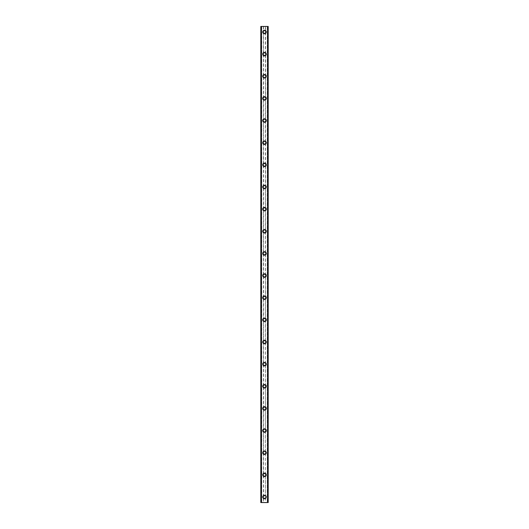 <?xml version="1.0" encoding="UTF-8"?>
<svg xmlns="http://www.w3.org/2000/svg" width="529" height="529" viewBox="0 0 529 529"><rect width="100%" height="100%" fill="white"/><g stroke="black" fill="none" stroke-linecap="round" stroke-linejoin="round"><path stroke-width="0.4" stroke-dasharray="2.65 1.98" d="M267.819 26.45L267.819 502.55L268.19 502.55L267.271 502.55L268.19 502.55L268.19 26.45L265.604 26.45L265.604 31.985A1.104 1.104 0 0 0 264.5 30.88A1.104 1.104 0 0 0 263.396 31.985L263.574 32.6A1.104 1.104 0 0 0 265.426 32.6L265.426 31.376A1.104 1.104 0 0 0 263.574 31.376L263.396 31.985A1.104 1.104 0 0 0 264.5 33.096A1.104 1.104 0 0 0 265.604 31.985L265.426 496.4A1.104 1.104 0 0 0 263.574 496.4L263.396 497.015A1.104 1.104 0 0 0 264.5 498.12A1.104 1.104 0 0 0 265.604 497.015A1.104 1.104 0 0 0 264.5 495.904A1.104 1.104 0 0 0 263.396 497.015L263.574 497.624A1.104 1.104 0 0 0 265.426 497.624L265.604 502.55L260.81 502.55L261.624 502.55L260.81 502.55L260.81 26.45L260.896 502.55M262.748 497.015A1.752 1.752 0 0 1 264.5 495.263A1.752 1.752 0 0 1 266.252 497.015A1.752 1.752 0 0 0 264.5 495.263A1.752 1.752 0 0 0 262.748 497.015A1.752 1.752 0 0 0 264.5 498.768A1.752 1.752 0 0 0 266.252 497.015A1.752 1.752 0 0 0 264.5 495.263A1.752 1.752 0 0 0 262.748 497.015A1.752 1.752 0 0 0 264.5 498.768A1.752 1.752 0 0 0 266.252 497.015A1.752 1.752 0 0 1 264.5 498.768A1.752 1.752 0 0 1 262.748 497.015M265.604 474.87L265.426 474.255A1.104 1.104 0 0 0 263.574 474.255L263.396 474.87A1.104 1.104 0 0 0 264.5 475.974A1.104 1.104 0 0 0 265.604 474.87A1.104 1.104 0 0 0 264.5 473.766A1.104 1.104 0 0 0 263.396 474.87L263.574 475.485A1.104 1.104 0 0 0 265.426 475.485L265.604 474.87M262.748 474.87A1.752 1.752 0 0 1 264.5 473.118A1.752 1.752 0 0 1 266.252 474.87A1.752 1.752 0 0 0 264.5 473.118A1.752 1.752 0 0 0 262.748 474.87A1.752 1.752 0 0 0 264.5 476.622A1.752 1.752 0 0 0 266.252 474.87A1.752 1.752 0 0 0 264.5 473.118A1.752 1.752 0 0 0 262.748 474.87A1.752 1.752 0 0 0 264.5 476.622A1.752 1.752 0 0 0 266.252 474.87A1.752 1.752 0 0 1 264.5 476.622A1.752 1.752 0 0 1 262.748 474.87M265.604 452.725L265.426 452.116A1.104 1.104 0 0 0 263.574 452.116L263.396 452.725A1.104 1.104 0 0 0 264.5 453.836A1.104 1.104 0 0 0 265.604 452.725A1.104 1.104 0 0 0 264.5 451.621A1.104 1.104 0 0 0 263.396 452.725L263.574 453.34A1.104 1.104 0 0 0 265.426 453.34L265.604 452.725M262.748 452.725A1.752 1.752 0 0 1 264.5 450.973A1.752 1.752 0 0 1 266.252 452.725A1.752 1.752 0 0 0 264.5 450.973A1.752 1.752 0 0 0 262.748 452.725A1.752 1.752 0 0 0 264.5 454.477A1.752 1.752 0 0 0 266.252 452.725A1.752 1.752 0 0 0 264.5 450.973A1.752 1.752 0 0 0 262.748 452.725A1.752 1.752 0 0 0 264.5 454.477A1.752 1.752 0 0 0 266.252 452.725A1.752 1.752 0 0 1 264.5 454.477A1.752 1.752 0 0 1 262.748 452.725M265.604 430.58L265.426 429.971A1.104 1.104 0 0 0 263.574 429.971L263.396 430.58A1.104 1.104 0 0 0 264.5 431.69A1.104 1.104 0 0 0 265.604 430.58A1.104 1.104 0 0 0 264.5 429.475A1.104 1.104 0 0 0 263.396 430.58L263.574 431.195A1.104 1.104 0 0 0 265.426 431.195L265.604 430.58M262.748 430.58A1.752 1.752 0 0 1 264.5 428.827A1.752 1.752 0 0 1 266.252 430.58A1.752 1.752 0 0 0 264.5 428.827A1.752 1.752 0 0 0 262.748 430.58A1.752 1.752 0 0 0 264.5 432.332A1.752 1.752 0 0 0 266.252 430.58A1.752 1.752 0 0 0 264.5 428.827A1.752 1.752 0 0 0 262.748 430.58A1.752 1.752 0 0 0 264.5 432.332A1.752 1.752 0 0 0 266.252 430.58A1.752 1.752 0 0 1 264.5 432.332A1.752 1.752 0 0 1 262.748 430.58M265.604 408.434L265.426 407.826A1.104 1.104 0 0 0 263.574 407.826L263.396 408.434A1.104 1.104 0 0 0 264.5 409.545A1.104 1.104 0 0 0 265.604 408.434A1.104 1.104 0 0 0 264.5 407.33A1.104 1.104 0 0 0 263.396 408.434L263.574 409.049A1.104 1.104 0 0 0 265.426 409.049L265.604 408.434M262.748 408.434A1.752 1.752 0 0 1 264.5 406.682A1.752 1.752 0 0 1 266.252 408.434A1.752 1.752 0 0 0 264.5 406.682A1.752 1.752 0 0 0 262.748 408.434A1.752 1.752 0 0 0 264.5 410.193A1.752 1.752 0 0 0 266.252 408.434A1.752 1.752 0 0 0 264.5 406.682A1.752 1.752 0 0 0 262.748 408.434A1.752 1.752 0 0 0 264.5 410.193A1.752 1.752 0 0 0 266.252 408.434A1.752 1.752 0 0 1 264.5 410.193A1.752 1.752 0 0 1 262.748 408.434M265.604 386.296L265.426 385.681A1.104 1.104 0 0 0 263.574 385.681L263.396 386.296A1.104 1.104 0 0 0 264.5 387.4A1.104 1.104 0 0 0 265.604 386.296A1.104 1.104 0 0 0 264.5 385.185A1.104 1.104 0 0 0 263.396 386.296L263.574 386.904A1.104 1.104 0 0 0 265.426 386.904L265.604 386.296M262.748 386.296A1.752 1.752 0 0 1 264.5 384.537A1.752 1.752 0 0 1 266.252 386.296A1.752 1.752 0 0 0 264.5 384.537A1.752 1.752 0 0 0 262.748 386.296A1.752 1.752 0 0 0 264.5 388.048A1.752 1.752 0 0 0 266.252 386.296A1.752 1.752 0 0 0 264.5 384.537A1.752 1.752 0 0 0 262.748 386.296A1.752 1.752 0 0 0 264.5 388.048A1.752 1.752 0 0 0 266.252 386.296A1.752 1.752 0 0 1 264.5 388.048A1.752 1.752 0 0 1 262.748 386.296M265.604 364.15L265.426 363.535A1.104 1.104 0 0 0 263.574 363.535L263.396 364.15A1.104 1.104 0 0 0 264.5 365.255A1.104 1.104 0 0 0 265.604 364.15A1.104 1.104 0 0 0 264.5 363.039A1.104 1.104 0 0 0 263.396 364.15L263.574 364.759A1.104 1.104 0 0 0 265.426 364.759L265.604 364.15M262.748 364.15A1.752 1.752 0 0 1 264.5 362.398A1.752 1.752 0 0 1 266.252 364.15A1.752 1.752 0 0 0 264.5 362.398A1.752 1.752 0 0 0 262.748 364.15A1.752 1.752 0 0 0 264.5 365.903A1.752 1.752 0 0 0 266.252 364.15A1.752 1.752 0 0 0 264.5 362.398A1.752 1.752 0 0 0 262.748 364.15A1.752 1.752 0 0 0 264.5 365.903A1.752 1.752 0 0 0 266.252 364.15A1.752 1.752 0 0 1 264.5 365.903A1.752 1.752 0 0 1 262.748 364.15M265.604 342.005L265.426 341.39A1.104 1.104 0 0 0 263.574 341.39L263.396 342.005A1.104 1.104 0 0 0 264.5 343.109A1.104 1.104 0 0 0 265.604 342.005A1.104 1.104 0 0 0 264.5 340.894A1.104 1.104 0 0 0 263.396 342.005L263.574 342.613A1.104 1.104 0 0 0 265.426 342.613L265.604 342.005M262.748 342.005A1.752 1.752 0 0 1 264.5 340.253A1.752 1.752 0 0 1 266.252 342.005A1.752 1.752 0 0 0 264.5 340.253A1.752 1.752 0 0 0 262.748 342.005A1.752 1.752 0 0 0 264.5 343.757A1.752 1.752 0 0 0 266.252 342.005A1.752 1.752 0 0 0 264.5 340.253A1.752 1.752 0 0 0 262.748 342.005A1.752 1.752 0 0 0 264.5 343.757A1.752 1.752 0 0 0 266.252 342.005A1.752 1.752 0 0 1 264.5 343.757A1.752 1.752 0 0 1 262.748 342.005M265.604 319.86L265.426 319.252A1.104 1.104 0 0 0 263.574 319.252L263.396 319.86A1.104 1.104 0 0 0 264.5 320.971A1.104 1.104 0 0 0 265.604 319.86A1.104 1.104 0 0 0 264.5 318.756A1.104 1.104 0 0 0 263.396 319.86L263.574 320.475A1.104 1.104 0 0 0 265.426 320.475L265.604 319.86M262.748 319.86A1.752 1.752 0 0 1 264.5 318.108A1.752 1.752 0 0 1 266.252 319.86A1.752 1.752 0 0 0 264.5 318.108A1.752 1.752 0 0 0 262.748 319.86A1.752 1.752 0 0 0 264.5 321.612A1.752 1.752 0 0 0 266.252 319.86A1.752 1.752 0 0 0 264.5 318.108A1.752 1.752 0 0 0 262.748 319.86A1.752 1.752 0 0 0 264.5 321.612A1.752 1.752 0 0 0 266.252 319.86A1.752 1.752 0 0 1 264.5 321.612A1.752 1.752 0 0 1 262.748 319.86M265.604 297.715L265.426 297.106A1.104 1.104 0 0 0 263.574 297.106L263.396 297.715A1.104 1.104 0 0 0 264.5 298.825A1.104 1.104 0 0 0 265.604 297.715A1.104 1.104 0 0 0 264.5 296.61A1.104 1.104 0 0 0 263.396 297.715L263.574 298.33A1.104 1.104 0 0 0 265.426 298.33L265.604 297.715M262.748 297.715A1.752 1.752 0 0 1 264.5 295.962A1.752 1.752 0 0 1 266.252 297.715A1.752 1.752 0 0 0 264.5 295.962A1.752 1.752 0 0 0 262.748 297.715A1.752 1.752 0 0 0 264.5 299.467A1.752 1.752 0 0 0 266.252 297.715A1.752 1.752 0 0 0 264.5 295.962A1.752 1.752 0 0 0 262.748 297.715A1.752 1.752 0 0 0 264.5 299.467A1.752 1.752 0 0 0 266.252 297.715A1.752 1.752 0 0 1 264.5 299.467A1.752 1.752 0 0 1 262.748 297.715M265.604 275.569L265.426 274.961A1.104 1.104 0 0 0 263.574 274.961L263.396 275.569A1.104 1.104 0 0 0 264.5 276.68A1.104 1.104 0 0 0 265.604 275.569A1.104 1.104 0 0 0 264.5 274.465A1.104 1.104 0 0 0 263.396 275.569L263.574 276.184A1.104 1.104 0 0 0 265.426 276.184L265.604 275.569M262.748 275.569A1.752 1.752 0 0 1 264.5 273.817A1.752 1.752 0 0 1 266.252 275.569A1.752 1.752 0 0 0 264.5 273.817A1.752 1.752 0 0 0 262.748 275.569A1.752 1.752 0 0 0 264.5 277.328A1.752 1.752 0 0 0 266.252 275.569A1.752 1.752 0 0 0 264.5 273.817A1.752 1.752 0 0 0 262.748 275.569A1.752 1.752 0 0 0 264.5 277.328A1.752 1.752 0 0 0 266.252 275.569A1.752 1.752 0 0 1 264.5 277.328A1.752 1.752 0 0 1 262.748 275.569M265.604 253.431L265.426 252.816A1.104 1.104 0 0 0 263.574 252.816L263.396 253.431A1.104 1.104 0 0 0 264.5 254.535A1.104 1.104 0 0 0 265.604 253.431A1.104 1.104 0 0 0 264.5 252.32A1.104 1.104 0 0 0 263.396 253.431L263.574 254.039A1.104 1.104 0 0 0 265.426 254.039L265.604 253.431M262.748 253.431A1.752 1.752 0 0 1 264.5 251.672A1.752 1.752 0 0 1 266.252 253.431A1.752 1.752 0 0 0 264.5 251.672A1.752 1.752 0 0 0 262.748 253.431A1.752 1.752 0 0 0 264.5 255.183A1.752 1.752 0 0 0 266.252 253.431A1.752 1.752 0 0 0 264.5 251.672A1.752 1.752 0 0 0 262.748 253.431A1.752 1.752 0 0 0 264.5 255.183A1.752 1.752 0 0 0 266.252 253.431A1.752 1.752 0 0 1 264.5 255.183A1.752 1.752 0 0 1 262.748 253.431M265.604 231.285L265.426 230.67A1.104 1.104 0 0 0 263.574 230.67L263.396 231.285A1.104 1.104 0 0 0 264.5 232.39A1.104 1.104 0 0 0 265.604 231.285A1.104 1.104 0 0 0 264.5 230.175A1.104 1.104 0 0 0 263.396 231.285L263.574 231.894A1.104 1.104 0 0 0 265.426 231.894L265.604 231.285M262.748 231.285A1.752 1.752 0 0 1 264.5 229.533A1.752 1.752 0 0 1 266.252 231.285A1.752 1.752 0 0 0 264.5 229.533A1.752 1.752 0 0 0 262.748 231.285A1.752 1.752 0 0 0 264.5 233.038A1.752 1.752 0 0 0 266.252 231.285A1.752 1.752 0 0 0 264.5 229.533A1.752 1.752 0 0 0 262.748 231.285A1.752 1.752 0 0 0 264.5 233.038A1.752 1.752 0 0 0 266.252 231.285A1.752 1.752 0 0 1 264.5 233.038A1.752 1.752 0 0 1 262.748 231.285M265.604 209.14L265.426 208.525A1.104 1.104 0 0 0 263.574 208.525L263.396 209.14A1.104 1.104 0 0 0 264.5 210.244A1.104 1.104 0 0 0 265.604 209.14A1.104 1.104 0 0 0 264.5 208.029A1.104 1.104 0 0 0 263.396 209.14L263.574 209.749A1.104 1.104 0 0 0 265.426 209.749L265.604 209.14M262.748 209.14A1.752 1.752 0 0 1 264.5 207.388A1.752 1.752 0 0 1 266.252 209.14A1.752 1.752 0 0 0 264.5 207.388A1.752 1.752 0 0 0 262.748 209.14A1.752 1.752 0 0 0 264.5 210.892A1.752 1.752 0 0 0 266.252 209.14A1.752 1.752 0 0 0 264.5 207.388A1.752 1.752 0 0 0 262.748 209.14A1.752 1.752 0 0 0 264.5 210.892A1.752 1.752 0 0 0 266.252 209.14A1.752 1.752 0 0 1 264.5 210.892A1.752 1.752 0 0 1 262.748 209.14M265.604 186.995L265.426 186.387A1.104 1.104 0 0 0 263.574 186.387L263.396 186.995A1.104 1.104 0 0 0 264.5 188.106A1.104 1.104 0 0 0 265.604 186.995A1.104 1.104 0 0 0 264.5 185.891A1.104 1.104 0 0 0 263.396 186.995L263.574 187.61A1.104 1.104 0 0 0 265.426 187.61L265.604 186.995M262.748 186.995A1.752 1.752 0 0 1 264.5 185.243A1.752 1.752 0 0 1 266.252 186.995A1.752 1.752 0 0 0 264.5 185.243A1.752 1.752 0 0 0 262.748 186.995A1.752 1.752 0 0 0 264.5 188.747A1.752 1.752 0 0 0 266.252 186.995A1.752 1.752 0 0 0 264.5 185.243A1.752 1.752 0 0 0 262.748 186.995A1.752 1.752 0 0 0 264.5 188.747A1.752 1.752 0 0 0 266.252 186.995A1.752 1.752 0 0 1 264.5 188.747A1.752 1.752 0 0 1 262.748 186.995M265.604 164.85L265.426 164.241A1.104 1.104 0 0 0 263.574 164.241L263.396 164.85A1.104 1.104 0 0 0 264.5 165.961A1.104 1.104 0 0 0 265.604 164.85A1.104 1.104 0 0 0 264.5 163.745A1.104 1.104 0 0 0 263.396 164.85L263.574 165.465A1.104 1.104 0 0 0 265.426 165.465L265.604 164.85M262.748 164.85A1.752 1.752 0 0 1 264.5 163.097A1.752 1.752 0 0 1 266.252 164.85A1.752 1.752 0 0 0 264.5 163.097A1.752 1.752 0 0 0 262.748 164.85A1.752 1.752 0 0 0 264.5 166.602A1.752 1.752 0 0 0 266.252 164.85A1.752 1.752 0 0 0 264.5 163.097A1.752 1.752 0 0 0 262.748 164.85A1.752 1.752 0 0 0 264.5 166.602A1.752 1.752 0 0 0 266.252 164.85A1.752 1.752 0 0 1 264.5 166.602A1.752 1.752 0 0 1 262.748 164.85M265.604 142.704L265.426 142.096A1.104 1.104 0 0 0 263.574 142.096L263.396 142.704A1.104 1.104 0 0 0 264.5 143.815A1.104 1.104 0 0 0 265.604 142.704A1.104 1.104 0 0 0 264.5 141.6A1.104 1.104 0 0 0 263.396 142.704L263.574 143.319A1.104 1.104 0 0 0 265.426 143.319L265.604 142.704M262.748 142.704A1.752 1.752 0 0 1 264.5 140.952A1.752 1.752 0 0 1 266.252 142.704A1.752 1.752 0 0 0 264.5 140.952A1.752 1.752 0 0 0 262.748 142.704A1.752 1.752 0 0 0 264.5 144.463A1.752 1.752 0 0 0 266.252 142.704A1.752 1.752 0 0 0 264.5 140.952A1.752 1.752 0 0 0 262.748 142.704A1.752 1.752 0 0 0 264.5 144.463A1.752 1.752 0 0 0 266.252 142.704A1.752 1.752 0 0 1 264.5 144.463A1.752 1.752 0 0 1 262.748 142.704M265.604 120.566L265.426 119.951A1.104 1.104 0 0 0 263.574 119.951L263.396 120.566A1.104 1.104 0 0 0 264.5 121.67A1.104 1.104 0 0 0 265.604 120.566A1.104 1.104 0 0 0 264.5 119.455A1.104 1.104 0 0 0 263.396 120.566L263.574 121.174A1.104 1.104 0 0 0 265.426 121.174L265.604 120.566M262.748 120.566A1.752 1.752 0 0 1 264.5 118.807A1.752 1.752 0 0 1 266.252 120.566A1.752 1.752 0 0 0 264.5 118.807A1.752 1.752 0 0 0 262.748 120.566A1.752 1.752 0 0 0 264.5 122.318A1.752 1.752 0 0 0 266.252 120.566A1.752 1.752 0 0 0 264.5 118.807A1.752 1.752 0 0 0 262.748 120.566A1.752 1.752 0 0 0 264.5 122.318A1.752 1.752 0 0 0 266.252 120.566A1.752 1.752 0 0 1 264.5 122.318A1.752 1.752 0 0 1 262.748 120.566M265.604 98.42L265.426 97.805A1.104 1.104 0 0 0 263.574 97.805L263.396 98.42A1.104 1.104 0 0 0 264.5 99.525A1.104 1.104 0 0 0 265.604 98.42A1.104 1.104 0 0 0 264.5 97.31A1.104 1.104 0 0 0 263.396 98.42L263.574 99.029A1.104 1.104 0 0 0 265.426 99.029L265.604 98.42M262.748 98.42A1.752 1.752 0 0 1 264.5 96.668A1.752 1.752 0 0 1 266.252 98.42A1.752 1.752 0 0 0 264.5 96.668A1.752 1.752 0 0 0 262.748 98.42A1.752 1.752 0 0 0 264.5 100.173A1.752 1.752 0 0 0 266.252 98.42A1.752 1.752 0 0 0 264.5 96.668A1.752 1.752 0 0 0 262.748 98.42A1.752 1.752 0 0 0 264.5 100.173A1.752 1.752 0 0 0 266.252 98.42A1.752 1.752 0 0 1 264.5 100.173A1.752 1.752 0 0 1 262.748 98.42M265.604 76.275L265.426 75.66A1.104 1.104 0 0 0 263.574 75.66L263.396 76.275A1.104 1.104 0 0 0 264.5 77.379A1.104 1.104 0 0 0 265.604 76.275A1.104 1.104 0 0 0 264.5 75.164A1.104 1.104 0 0 0 263.396 76.275L263.574 76.884A1.104 1.104 0 0 0 265.426 76.884L265.604 76.275M262.748 76.275A1.752 1.752 0 0 1 264.5 74.523A1.752 1.752 0 0 1 266.252 76.275A1.752 1.752 0 0 0 264.5 74.523A1.752 1.752 0 0 0 262.748 76.275A1.752 1.752 0 0 0 264.5 78.028A1.752 1.752 0 0 0 266.252 76.275A1.752 1.752 0 0 0 264.5 74.523A1.752 1.752 0 0 0 262.748 76.275A1.752 1.752 0 0 0 264.5 78.028A1.752 1.752 0 0 0 266.252 76.275A1.752 1.752 0 0 1 264.5 78.028A1.752 1.752 0 0 1 262.748 76.275M265.604 54.13L265.426 53.515A1.104 1.104 0 0 0 263.574 53.515L263.396 54.13A1.104 1.104 0 0 0 264.5 55.234A1.104 1.104 0 0 0 265.604 54.13A1.104 1.104 0 0 0 264.5 53.026A1.104 1.104 0 0 0 263.396 54.13L263.574 54.745A1.104 1.104 0 0 0 265.426 54.745L265.604 54.13M262.748 54.13A1.752 1.752 0 0 1 264.5 52.378A1.752 1.752 0 0 1 266.252 54.13A1.752 1.752 0 0 0 264.5 52.378A1.752 1.752 0 0 0 262.748 54.13A1.752 1.752 0 0 0 264.5 55.882A1.752 1.752 0 0 0 266.252 54.13A1.752 1.752 0 0 0 264.5 52.378A1.752 1.752 0 0 0 262.748 54.13A1.752 1.752 0 0 0 264.5 55.882A1.752 1.752 0 0 0 266.252 54.13A1.752 1.752 0 0 1 264.5 55.882A1.752 1.752 0 0 1 262.748 54.13M262.748 31.985A1.752 1.752 0 0 1 264.5 30.232A1.752 1.752 0 0 1 266.252 31.985A1.752 1.752 0 0 0 264.5 30.232A1.752 1.752 0 0 0 262.748 31.985A1.752 1.752 0 0 0 264.5 33.737A1.752 1.752 0 0 0 266.252 31.985A1.752 1.752 0 0 0 264.5 30.232A1.752 1.752 0 0 0 262.748 31.985A1.752 1.752 0 0 0 264.5 33.737A1.752 1.752 0 0 0 266.252 31.985A1.752 1.752 0 0 1 264.5 33.737A1.752 1.752 0 0 1 262.748 31.985M265.267 26.45L264.692 26.45L265.267 26.45M264.692 26.45L265.34 26.45L264.692 26.45M263.535 26.45L264.308 26.45L263.535 26.45M265.604 26.45L260.81 26.45L261.729 26.45L261.346 26.45L261.346 502.55M260.896 26.45L261.346 26.45M263.733 502.55L264.308 502.55L263.733 502.55M264.308 502.55L263.66 502.55L264.308 502.55M267.819 502.55L265.604 502.55M261.729 502.55L261.729 26.45L261.729 502.55M263.574 32.6L263.574 53.515M263.396 26.45L263.396 502.55M263.574 26.45L263.574 31.376M265.426 32.6L265.426 53.515M263.574 54.745L263.574 75.66M265.426 54.745L265.426 75.66M263.574 76.884L263.574 97.805M265.426 76.884L265.426 97.805M263.574 99.029L263.574 119.951M265.426 99.029L265.426 119.951M263.574 121.174L263.574 142.096M265.426 121.174L265.426 142.096M263.574 143.319L263.574 164.241M265.426 143.319L265.426 164.241M263.574 165.465L263.574 186.387M265.426 165.465L265.426 186.387M263.574 187.61L263.574 208.525M265.426 187.61L265.426 208.525M263.574 209.749L263.574 230.67M265.426 209.749L265.426 230.67M263.574 231.894L263.574 252.816M265.426 231.894L265.426 252.816M263.574 254.039L263.574 274.961M265.426 254.039L265.426 274.961M263.574 276.184L263.574 297.106M265.426 276.184L265.426 297.106M263.574 298.33L263.574 319.252M265.426 298.33L265.426 319.252M263.574 320.475L263.574 341.39M265.426 320.475L265.426 341.39M263.574 342.613L263.574 363.535M265.426 342.613L265.426 363.535M263.574 364.759L263.574 385.681M265.426 364.759L265.426 385.681M263.574 386.904L263.574 407.826M265.426 386.904L265.426 407.826M263.574 409.049L263.574 429.971M265.426 409.049L265.426 429.971M263.574 431.195L263.574 452.116M265.426 431.195L265.426 452.116M263.574 453.34L263.574 474.255M265.426 453.34L265.426 474.255M263.574 475.485L263.574 496.4M265.426 475.485L265.426 496.4M263.574 497.624L263.574 502.55M265.426 497.624L265.426 502.55M261.181 26.45L261.181 502.55M261.326 26.45L261.326 502.55M267.674 26.45L267.674 502.55M267.271 26.45L267.271 502.55L267.271 26.45M265.426 26.45L265.426 31.376M260.969 26.45L260.969 502.55M261.624 26.45L261.624 502.55L261.624 26.45M268.104 26.45L268.104 502.55M267.654 26.45L267.654 502.55M267.376 26.45L267.376 502.55L267.376 26.45M268.031 26.45L268.031 502.55"/><path stroke-width="0.79" d="M262.748 497.015A1.752 1.752 0 0 1 264.5 495.263A1.752 1.752 0 0 1 266.252 497.015A1.752 1.752 0 0 1 264.5 498.768A1.752 1.752 0 0 1 262.748 497.015M262.748 474.87A1.752 1.752 0 0 1 264.5 473.118A1.752 1.752 0 0 1 266.252 474.87A1.752 1.752 0 0 1 264.5 476.622A1.752 1.752 0 0 1 262.748 474.87M262.748 452.725A1.752 1.752 0 0 1 264.5 450.973A1.752 1.752 0 0 1 266.252 452.725A1.752 1.752 0 0 1 264.5 454.477A1.752 1.752 0 0 1 262.748 452.725M262.748 430.58A1.752 1.752 0 0 1 264.5 428.827A1.752 1.752 0 0 1 266.252 430.58A1.752 1.752 0 0 1 264.5 432.332A1.752 1.752 0 0 1 262.748 430.58M262.748 408.434A1.752 1.752 0 0 1 264.5 406.682A1.752 1.752 0 0 1 266.252 408.434A1.752 1.752 0 0 1 264.5 410.193A1.752 1.752 0 0 1 262.748 408.434M262.748 386.296A1.752 1.752 0 0 1 264.5 384.537A1.752 1.752 0 0 1 266.252 386.296A1.752 1.752 0 0 1 264.5 388.048A1.752 1.752 0 0 1 262.748 386.296M262.748 364.15A1.752 1.752 0 0 1 264.5 362.398A1.752 1.752 0 0 1 266.252 364.15A1.752 1.752 0 0 1 264.5 365.903A1.752 1.752 0 0 1 262.748 364.15M262.748 342.005A1.752 1.752 0 0 1 264.5 340.253A1.752 1.752 0 0 1 266.252 342.005A1.752 1.752 0 0 1 264.5 343.757A1.752 1.752 0 0 1 262.748 342.005M262.748 319.86A1.752 1.752 0 0 1 264.5 318.108A1.752 1.752 0 0 1 266.252 319.86A1.752 1.752 0 0 1 264.5 321.612A1.752 1.752 0 0 1 262.748 319.86M262.748 297.715A1.752 1.752 0 0 1 264.5 295.962A1.752 1.752 0 0 1 266.252 297.715A1.752 1.752 0 0 1 264.5 299.467A1.752 1.752 0 0 1 262.748 297.715M262.748 275.569A1.752 1.752 0 0 1 264.5 273.817A1.752 1.752 0 0 1 266.252 275.569A1.752 1.752 0 0 1 264.5 277.328A1.752 1.752 0 0 1 262.748 275.569M262.748 253.431A1.752 1.752 0 0 1 264.5 251.672A1.752 1.752 0 0 1 266.252 253.431A1.752 1.752 0 0 1 264.5 255.183A1.752 1.752 0 0 1 262.748 253.431M262.748 231.285A1.752 1.752 0 0 1 264.5 229.533A1.752 1.752 0 0 1 266.252 231.285A1.752 1.752 0 0 1 264.5 233.038A1.752 1.752 0 0 1 262.748 231.285M262.748 209.14A1.752 1.752 0 0 1 264.5 207.388A1.752 1.752 0 0 1 266.252 209.14A1.752 1.752 0 0 1 264.5 210.892A1.752 1.752 0 0 1 262.748 209.14M262.748 186.995A1.752 1.752 0 0 1 264.5 185.243A1.752 1.752 0 0 1 266.252 186.995A1.752 1.752 0 0 1 264.5 188.747A1.752 1.752 0 0 1 262.748 186.995M262.748 164.85A1.752 1.752 0 0 1 264.5 163.097A1.752 1.752 0 0 1 266.252 164.85A1.752 1.752 0 0 1 264.5 166.602A1.752 1.752 0 0 1 262.748 164.85M262.748 142.704A1.752 1.752 0 0 1 264.5 140.952A1.752 1.752 0 0 1 266.252 142.704A1.752 1.752 0 0 1 264.5 144.463A1.752 1.752 0 0 1 262.748 142.704M262.748 120.566A1.752 1.752 0 0 1 264.5 118.807A1.752 1.752 0 0 1 266.252 120.566A1.752 1.752 0 0 1 264.5 122.318A1.752 1.752 0 0 1 262.748 120.566M262.748 98.42A1.752 1.752 0 0 1 264.5 96.668A1.752 1.752 0 0 1 266.252 98.42A1.752 1.752 0 0 1 264.5 100.173A1.752 1.752 0 0 1 262.748 98.42M262.748 76.275A1.752 1.752 0 0 1 264.5 74.523A1.752 1.752 0 0 1 266.252 76.275A1.752 1.752 0 0 1 264.5 78.028A1.752 1.752 0 0 1 262.748 76.275M262.748 54.13A1.752 1.752 0 0 1 264.5 52.378A1.752 1.752 0 0 1 266.252 54.13A1.752 1.752 0 0 1 264.5 55.882A1.752 1.752 0 0 1 262.748 54.13M262.748 31.985A1.752 1.752 0 0 1 264.5 30.232A1.752 1.752 0 0 1 266.252 31.985A1.752 1.752 0 0 1 264.5 33.737A1.752 1.752 0 0 1 262.748 31.985M268.104 26.45L260.81 26.45L260.81 502.55L268.19 502.55L268.19 26.45L268.104 502.55M260.81 26.45L260.81 502.55L260.81 26.45M261.372 26.45L261.372 502.55M261.405 26.45L261.405 502.55M267.595 26.45L267.595 502.55M267.628 26.45L267.628 502.55M268.19 26.45L268.19 502.55L268.19 26.45M260.896 26.45L260.896 502.55M261.339 26.45L261.339 502.55M267.661 26.45L267.661 502.55"/></g></svg>
